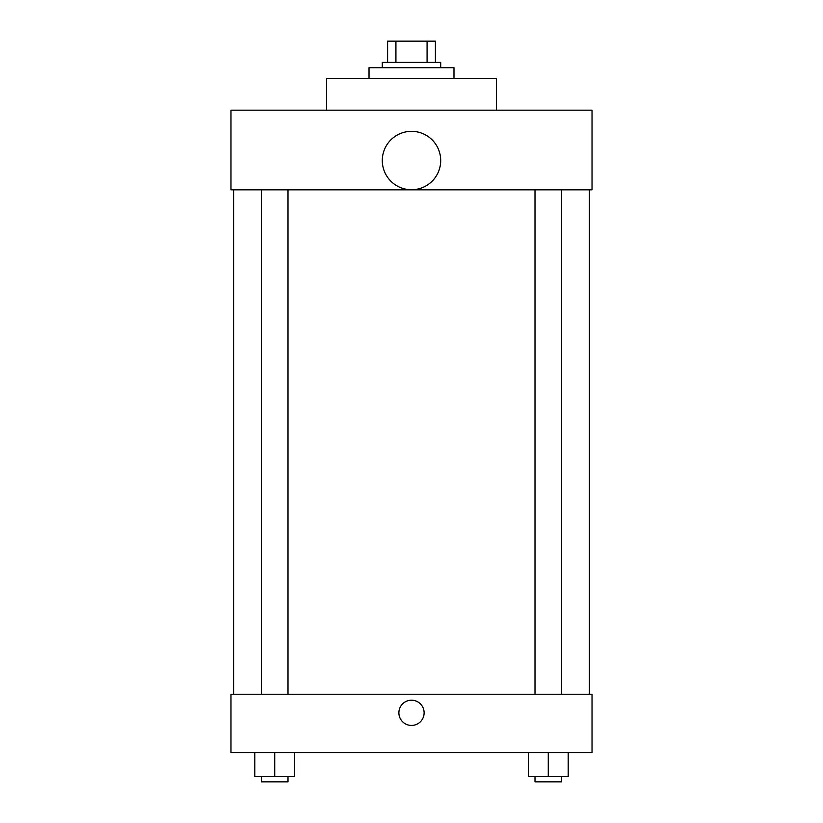 <?xml version="1.0" encoding="UTF-8"?>
<svg xmlns="http://www.w3.org/2000/svg" width="823" height="823" viewBox="0 0 823 823"><rect width="100%" height="100%" fill="white"/><g stroke="black" fill="none" stroke-linecap="round" stroke-linejoin="round"><path stroke-width="1.23" d="M395.925 62.394L395.925 41.15L387.602 41.15L387.602 62.394L387.602 41.15M395.925 41.15L435.398 41.15L435.398 62.394M427.075 62.394L427.075 41.15M382.294 67.702L382.294 62.394L440.706 62.394L440.706 67.702M453.977 78.319L453.977 67.702L369.023 67.702L369.023 78.319M496.454 110.179L496.454 78.319L326.546 78.319L326.546 110.179M230.975 110.179L592.025 110.179L592.025 189.825L230.975 189.825L230.975 110.179M382.294 160.536A29.206 29.206 0 0 0 426.098 185.823A29.206 29.206 0 0 0 426.098 135.239A29.206 29.206 0 0 0 382.294 160.536M233.629 694.242L233.629 189.825M535.001 189.825L535.001 694.242M261.447 694.242L261.447 189.825M230.975 694.242L592.025 694.242L592.025 752.644L230.975 752.644L230.975 694.242M411.5 725.433A12.612 12.612 0 0 1 400.575 706.515A12.612 12.612 0 0 1 422.425 706.515A12.612 12.612 0 0 1 411.5 725.433M528.366 752.644L528.366 776.542L568.189 776.542L568.189 752.644L568.189 776.542M548.272 776.542L548.272 752.644M561.553 776.542L561.553 781.85L535.001 781.85L535.001 776.542M254.811 752.644L254.811 776.542L294.634 776.542L294.634 752.644L294.634 776.542M274.728 776.542L274.728 752.644M287.999 776.542L287.999 781.85L261.447 781.85L261.447 776.542M589.371 694.242L589.371 189.825M561.553 189.825L561.553 694.242M287.999 694.242L287.999 189.825"/></g></svg>
